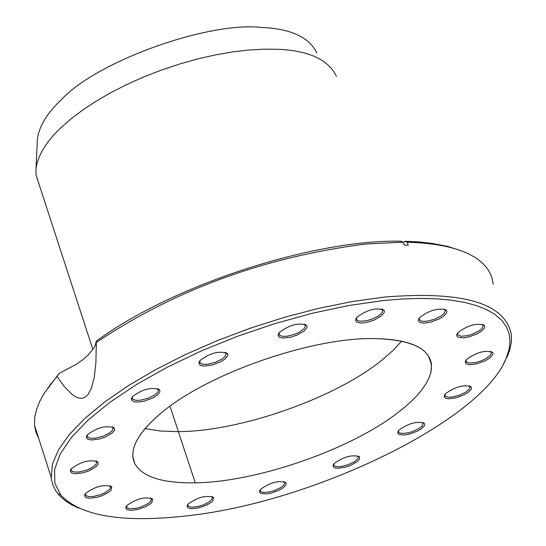 <?xml version="1.0" encoding="UTF-8"?>
<svg xmlns="http://www.w3.org/2000/svg" width="546" height="546" viewBox="0 0 546 546"><rect width="100%" height="100%" fill="white"/><g stroke="black" fill="none" stroke-linecap="round" stroke-linejoin="round"><path stroke-width="0.82" d="M169.997 406.217L195.277 482.841C257.746 482.05 353.078 448.682 400.109 410.92C417.629 397.065 427.907 384.159 430.944 372.208C434.664 350.716 415.513 339.496 373.484 338.561C309.766 337.626 205.583 374.522 160.217 413.834C137.333 433.469 128.808 449.979 134.65 463.356C142.049 476.835 162.258 483.333 195.277 482.841C257.746 482.05 353.078 448.682 400.109 410.92C417.629 397.065 427.907 384.159 430.944 372.208L431.552 364.748C429.258 347.85 409.903 339.121 373.484 338.561C309.766 337.626 205.583 374.522 160.217 413.834C141.182 430.009 132.064 444.28 132.849 456.647L134.65 463.356C142.049 476.835 162.258 483.333 195.277 482.841M44.56 392.779L59.18 373.416L75.88 364.53L82.699 359.773L88.261 354.948L93.967 347.836L95.543 344.444L96.233 341.195C170.987 285.851 312.455 239.346 401.057 241.195L403.289 242.171L365.738 244.014C264.892 256.927 175.082 289.735 96.308 342.438L96.233 341.195M59.18 373.416L57.057 376.549L64.264 386.513L72.277 394.628L76.754 397.365L79.115 398.13L81.518 398.307L83.968 397.727L86.329 396.246L88.261 394.151L91.332 388.342L94.165 377.784L95.905 362.837L96.308 342.438M57.057 376.549L50.409 384.493L43.7 394.164L39.626 401.651L36.343 410.073L34.678 417.943L34.548 425.354L35.927 432.22L38.773 438.561M503.48 363.827L507.807 355.282L509.916 349.358L511.363 342.233L511.465 335.456C506.074 303.371 463.65 290.588 384.2 297.099L352.525 301.494L319.198 308.231L284.985 317.151L250.682 328.057L217.083 340.697L184.958 354.777L155.044 369.963L127.996 385.892L104.395 402.197L84.726 418.523L69.356 434.493L58.545 449.781L52.443 464.073L51.228 478.392L52.716 484.671L55.528 490.472L60.005 496.15L65.192 500.675L71.492 504.688L78.856 508.183M460.462 250.505L447.242 246.307L431.831 243.325L418.932 241.926L404.975 241.25L403.419 242.533M404.975 241.25L407.214 242.226L408.237 245.147L404.32 245.099L403.289 242.171M493.236 284.248L492.212 278.658L490.793 274.672L488.049 269.642L485.346 266.107C472.153 251.31 446.109 243.352 407.214 242.226M260.312 489.646L260.497 491.202L261.227 491.803L263.875 492.437L270.004 491.837L274.665 490.485L280.89 487.51L283.654 485.305L284.835 482.882L284.05 481.654M333.859 463.943L334.043 465.492L334.766 466.093L337.394 466.721L341.25 466.516L348.116 464.755L354.347 461.773L357.152 459.561L358.415 457.036L357.616 455.801M398.498 430.671L398.682 432.248L399.406 432.855L402.033 433.483L408.108 432.869L412.762 431.497L419.035 428.487L421.887 426.249L423.225 423.607L422.399 422.345M445.038 394.321L445.215 395.952L445.945 396.573L448.58 397.222L452.463 397.017L459.391 395.215L465.731 392.158L468.639 389.871L470.045 387.114L469.171 385.797M466.134 360.046L466.304 361.752L467.042 362.394L469.71 363.07L475.9 362.455L480.651 361.049L485.135 359.056L490.035 355.589L491.489 352.723L490.554 351.337M457.534 333.094L457.698 334.903L461.165 336.268L467.451 335.667L472.276 334.241L478.801 331.053L481.797 328.658L483.265 325.723L482.261 324.256M419.308 318.031L419.458 319.936L421.416 321.103L422.986 321.362L427.047 321.198L434.295 319.335L440.909 316.093L443.925 313.65L445.365 310.688L444.301 309.145M356.538 317.786L356.681 319.772L357.459 320.475L360.271 321.253L366.782 320.686L371.758 319.233L378.439 315.95L381.456 313.465L382.842 310.544L381.729 308.94M279.074 332.807L279.211 334.841L280.002 335.565L282.855 336.363L287.046 336.227L294.485 334.357L299.181 332.261L304.19 328.562L305.487 325.723L304.361 324.092M199.877 360.749L200.007 362.783L202.047 364.025L203.692 364.318L207.91 364.196L215.39 362.332L222.092 359.043L225.041 356.558L226.249 353.835L225.136 352.218M132.309 396.819L132.446 398.819L133.244 399.542L136.131 400.341L140.356 400.218L147.829 398.375L154.484 395.12L157.378 392.67L158.504 390.083L157.432 388.499M87.292 434.896L87.435 436.827L88.234 437.53L91.1 438.308L95.304 438.179L102.716 436.356L109.296 433.155L112.128 430.76L113.199 428.289L112.189 426.774M71.267 468.816L71.424 470.652L72.209 471.334L75.041 472.078L79.19 471.942L86.507 470.14L91.066 468.14L95.782 464.66L96.819 462.278L95.878 460.844M85.517 493.536L85.681 495.277L86.452 495.932L89.237 496.642L93.318 496.485L100.512 494.703L105.009 492.745L109.657 489.346L110.695 487.012L109.821 485.66M126.672 505.794L126.843 507.452L127.6 508.087L130.337 508.763L136.643 508.19L141.421 506.825L147.727 503.801L150.464 501.562L151.529 499.235L150.703 497.945M187.926 504.313L188.104 505.903L188.848 506.517L191.53 507.173L197.734 506.579L202.45 505.227L206.832 503.316L211.439 500.027L212.551 497.665L211.759 496.423M260.701 489.196L259.439 491.803L260.715 493.386L266.257 493.946L271.478 493.018L279.45 490.055L283.579 487.51L286.036 484.787L285.927 482.678C278.699 480.221 270.29 482.398 260.701 489.196M334.336 463.39L332.985 466.1L334.248 467.683L337.517 468.311L344.929 467.294L350.361 465.479L357.05 461.773L359.596 458.988L359.507 456.818C352.368 454.388 343.973 456.579 334.336 463.39M399.065 430.023L397.631 432.848L398.88 434.452L404.361 435.012L409.555 434.07L417.547 431.074L421.758 428.487L424.399 425.627L424.706 424.262L424.331 423.368C417.212 420.932 408.79 423.15 399.065 430.023M445.666 393.605L444.151 396.539L445.399 398.184L448.669 398.846L456.135 397.829L464.216 394.785L468.488 392.151L471.218 389.196L471.553 388.035L471.157 386.848C464.004 384.364 455.507 386.616 445.666 393.605M466.782 359.288L465.226 362.326L466.468 364.018L469.772 364.721L477.327 363.704L485.53 360.613L489.878 357.917L492.683 354.859L493.018 353.392L492.608 352.423C485.36 349.87 476.747 352.156 466.782 359.288M458.176 332.35L456.599 335.442L457.855 337.203L463.506 337.899L468.884 336.95L477.218 333.797L481.64 331.04L484.479 327.9L484.814 326.378L484.384 325.389C476.992 322.741 468.256 325.061 458.176 332.35M419.881 317.349L418.338 320.454L419.608 322.283L423.013 323.075L425.354 323.034L430.835 322.085L439.305 318.884L443.775 316.073L446.614 312.878L446.928 311.329L446.485 310.319C438.923 307.569 430.05 309.916 419.881 317.349M357.023 317.206L355.542 320.263L356.825 322.147L360.292 322.979L362.68 322.952L368.243 322.01L374.099 320.052L381.326 315.922L384.118 312.715L384.425 311.459L383.954 310.148C376.214 307.309 367.233 309.657 357.023 317.206M279.45 332.357L278.057 335.319L279.361 337.237L282.883 338.097L290.936 337.148L296.847 335.176L304.088 331.033L306.797 327.846L307.057 326.331L306.599 325.32C298.703 322.413 289.653 324.754 279.45 332.357M200.143 360.421L198.846 363.261L200.17 365.185L203.726 366.052L211.841 365.11L220.509 361.875L224.972 359.015L227.58 355.903L227.832 354.709L227.361 353.453C219.362 350.512 210.285 352.832 200.143 360.421M132.494 396.594L131.286 399.31L132.623 401.208L134.159 401.774L138.636 402.04L144.308 401.119L152.935 397.918L157.337 395.099L159.841 392.076L159.609 389.721C151.576 386.793 142.54 389.086 132.494 396.594M87.435 434.725L86.288 437.332L87.633 439.182L91.189 440.001L99.242 439.059L105.091 437.141L112.107 433.135L114.524 430.221L114.298 427.962C106.313 425.095 97.359 427.347 87.435 434.725M71.403 468.659L70.291 471.184L71.635 472.966L75.15 473.744L83.101 472.788L88.861 470.905L95.768 466.987L98.123 464.161L97.911 461.998C90.042 459.213 81.204 461.431 71.403 468.659M85.674 493.345L84.569 495.836L85.899 497.549L89.367 498.28L97.181 497.31L102.846 495.454L109.644 491.625L111.05 490.288L111.787 486.766C104.074 484.084 95.373 486.274 85.674 493.345M126.89 505.535L125.757 508.033L127.068 509.684L130.474 510.373L138.152 509.391L146.287 506.388L150.437 503.801L151.843 502.491L152.621 499.017C145.086 496.43 136.507 498.6 126.89 505.535M188.227 503.958L187.032 506.497L188.329 508.108L191.673 508.763L199.229 507.766L207.262 504.797L211.391 502.238L212.797 500.948L213.643 497.461C206.279 494.956 197.802 497.119 188.227 503.958M188.527 515.67C315.24 501.569 482.678 420.14 506.306 357.951L509.084 349.379L510.032 341.257L509.125 333.647L506.333 326.624L501.672 320.256L495.154 314.598L486.814 309.719L476.699 305.658L464.878 302.464L451.446 300.17L436.507 298.812L420.174 298.409L402.586 298.976L383.899 300.505L349.071 305.473L312.346 313.247L274.754 323.635L237.353 336.336L201.215 350.982L167.349 367.158L136.684 384.398L110.026 402.211L88.063 420.099L71.294 437.585L60.08 454.204L54.593 469.553L54.859 483.258L60.756 495.024C80.747 516.339 123.335 523.218 188.527 515.67M39.271 184.91L36.029 174.973L36.009 168.625C38.084 154.757 46.738 140.8 61.971 126.761L71.567 118.434L82.896 109.889L95.925 101.29L110.545 92.806L126.556 84.63L143.68 76.972L161.568 70.018L179.846 63.93L198.096 58.825L215.936 54.791L232.999 51.856L249.003 50.007L263.718 49.181L276.999 49.283C308.435 50.457 328.235 59.439 336.397 76.215M36.009 168.625L37.408 138.841C39.346 125.771 47.393 112.667 61.548 99.522C96.219 61.698 207.46 21.424 261.275 27.437C290.547 28.617 309.056 37.101 316.81 52.887M382.398 359.753C335.749 397.993 240.793 431.354 178.385 431.647L160.463 431.026L145.059 428.617L160.463 431.026L178.385 431.647C240.793 431.354 335.749 397.993 382.398 359.753L393.079 350.389L401.672 341.134L393.079 350.389L382.398 359.753M96.355 347.788L96.233 341.223M51.092 477.081L34.548 425.354M284.835 482.882L284.609 482.214M358.415 457.036L358.176 456.354M423.225 423.607L422.979 422.904M470.045 387.114L469.785 386.377M469.744 386.261L469.628 385.92M491.489 352.723L491.216 351.952M491.175 351.836L491.045 351.474M483.265 325.723L482.978 324.918M482.937 324.795L482.8 324.413M445.365 310.688L445.072 309.848M445.024 309.719L444.888 309.316M382.842 310.544L382.541 309.684M382.493 309.548L382.343 309.125M305.487 325.723L305.194 324.87M305.146 324.713L304.996 324.29M226.249 353.835L225.969 353.003M225.914 352.839L225.778 352.416M158.504 390.083L158.238 389.278M158.183 389.107L158.047 388.697M113.199 428.289L112.947 427.518M112.892 427.347L112.769 426.958M96.819 462.278L96.581 461.547M96.526 461.384L96.41 461.015M110.695 487.012L110.469 486.315M110.415 486.158L110.306 485.81M151.529 499.235L151.303 498.559M212.551 497.665L212.333 497.003M260.142 489.871L259.643 490.731M284.493 482.05L285.927 482.678M333.681 464.182L333.19 465.028M358.067 456.203L359.507 456.818M398.321 430.91L397.836 431.763M422.877 422.761L424.331 423.368M444.867 394.56L444.369 395.434M469.683 386.234L471.157 386.848M465.97 360.271L465.451 361.186M491.113 351.815L492.608 352.423M457.384 333.299L456.838 334.261M482.869 324.768L484.384 325.389M419.178 318.216L418.591 319.233M444.956 309.691L446.485 310.319M356.422 317.936L355.801 319.021M382.412 309.514L383.954 310.148M278.979 332.937L278.317 334.063M305.057 324.679L306.599 325.32M199.788 360.865L199.106 362.005M225.826 352.798L227.361 353.453M132.221 396.935L131.538 398.068M158.087 389.066L159.609 389.721M87.196 435.025L86.534 436.118M112.797 427.306L114.298 427.962M71.157 468.959L70.53 470.01M96.437 461.343L97.911 461.998M85.388 493.7L84.794 494.696M110.326 486.117L111.787 486.766M126.522 505.985L125.969 506.92M151.174 498.375L152.621 499.017M187.763 504.518L187.237 505.412M212.21 496.833L213.643 497.461M506.306 357.951L507.807 355.282M60.756 495.024L57.835 493.707M92.895 349.515L36.029 174.973M431.552 364.748L428.378 355.678"/></g></svg>
